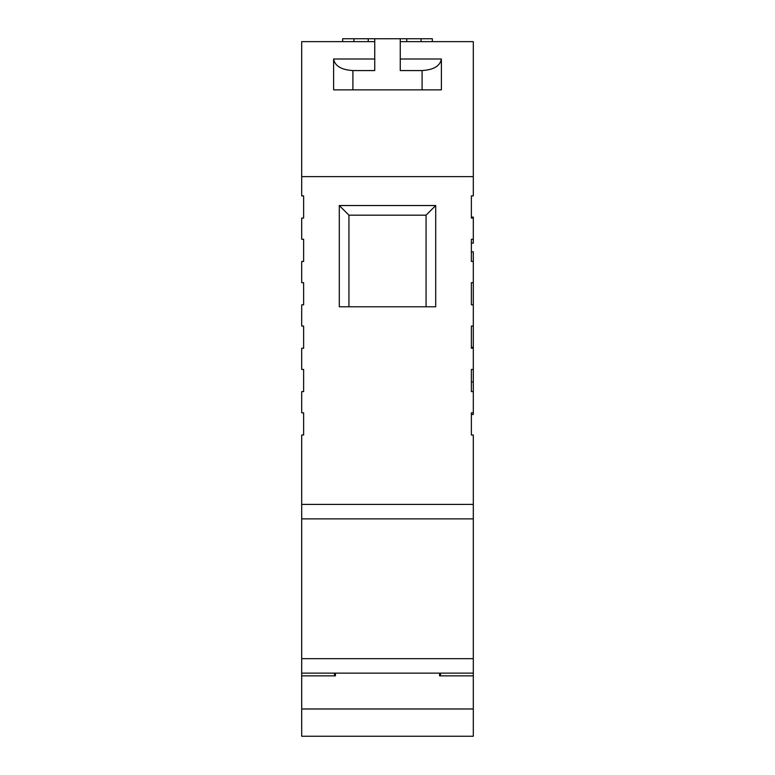 <?xml version="1.0" encoding="UTF-8"?>
<svg xmlns="http://www.w3.org/2000/svg" width="775" height="775" viewBox="0 0 775 775"><rect width="100%" height="100%" fill="white"/><g stroke="black" fill="none" stroke-linecap="round" stroke-linejoin="round"><path stroke-width="1.16" d="M349.903 518.872L425.097 518.872L301.698 518.872L301.698 434.998L303.626 434.998L303.626 412.823L301.698 412.823L301.698 391.608L303.626 391.608L303.626 369.433L301.698 369.433L301.698 348.227L303.626 348.227L303.626 326.052L301.698 326.052L301.698 304.837L303.626 304.837L303.626 282.672L301.698 282.672L301.698 261.456L303.626 261.456L303.626 239.281L301.698 239.281L301.698 218.075L303.626 218.075L303.626 195.901L301.698 195.901L301.698 41.647L374.742 41.647M400.258 58.997L441.382 58.997C440.152 65.972 433.729 69.828 422.094 70.564L400.258 70.564L400.258 38.75L374.742 38.75L374.742 70.564L352.906 70.564C341.271 69.828 334.848 65.972 333.618 58.997L333.618 89.852L441.382 89.852L441.382 59.065M400.258 41.647L473.302 41.647L473.302 195.901L471.374 195.901L471.374 218.075L473.302 218.075L473.302 239.281L471.374 239.281L471.374 261.456L473.302 261.456L473.302 282.672L471.374 282.672L471.374 304.837L473.302 304.837L473.302 326.052L471.374 326.052L471.374 348.227L473.302 348.227L473.302 369.433L471.374 369.433L471.374 391.608L473.302 391.608L473.302 412.823L471.374 412.823L471.374 434.998L473.302 434.998L473.302 518.872L301.698 518.872L301.698 658.663L473.302 658.663L473.302 673.126L301.698 673.126L301.698 658.663M473.302 261.456L473.302 251.817L471.374 251.817L471.374 261.456M471.374 282.672L471.374 304.837M471.374 369.433L471.374 391.608M471.374 412.823L471.374 414.509L473.302 414.509L473.302 412.823M471.374 326.052L471.374 348.227M473.302 218.075L473.302 217.107L471.374 217.107L471.374 218.075M471.374 239.281L471.374 243.137L473.302 243.137L473.302 239.281M333.618 58.997L374.742 58.997M406.778 41.647L406.778 38.75L432.334 38.75L432.334 41.647M374.742 38.75L342.666 38.75L342.666 41.647M368.222 38.75L368.222 41.647M406.778 38.75L400.258 38.75M426.066 306.774L426.066 215.179L348.934 215.179L339.295 205.54L435.705 205.54L435.705 306.774L339.295 306.774L339.295 205.54M348.934 215.179L348.934 306.774M426.066 215.179L435.705 205.54M473.302 673.126L473.302 736.25L301.698 736.25L301.698 675.868L335.439 675.868L335.439 673.126M473.302 675.868L439.561 675.868L439.561 673.126M473.302 708.98L301.698 708.98M334.471 673.126L334.471 675.868M440.529 673.126L440.529 675.868M425.097 518.872L473.302 518.872L473.302 658.663M473.302 176.613L301.698 176.613M301.698 673.126L301.698 675.868M473.302 282.672L473.302 304.837M473.302 369.433L473.302 391.608M473.302 381.968L471.374 381.968M473.302 326.052L473.302 347.258L471.374 347.258M473.302 347.258L473.302 348.227M352.906 70.564L352.906 89.852M353.923 38.75L353.923 41.647M422.094 70.564L422.094 89.852M421.077 38.75L421.077 41.647M301.698 504.409L473.302 504.409M441.382 58.997L441.382 89.852"/></g></svg>
